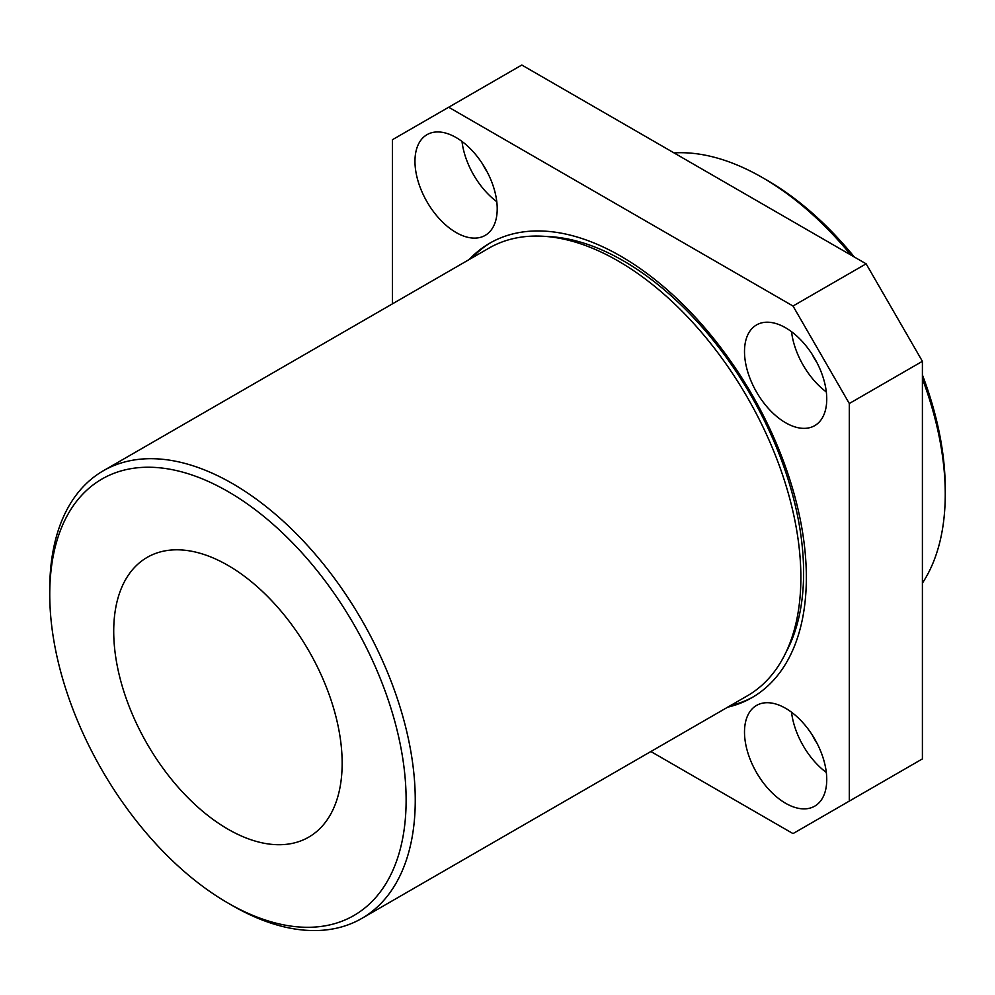 <?xml version="1.0" encoding="UTF-8"?>
<svg xmlns="http://www.w3.org/2000/svg" width="995" height="995" viewBox="0 0 995 995"><rect width="100%" height="100%" fill="white"/><g stroke="black" fill="none" stroke-linecap="round" stroke-linejoin="round"><path stroke-width="1.49" d="M850.974 255.068A258.451 149.225 -120 0 0 762.493 177.62L767.058 180.257A251.996 145.494 60 0 1 767.07 180.257A251.996 145.494 60 0 1 854.344 257.021M922.402 374.904A251.996 145.494 60 0 1 945.25 488.881L945.25 494.154A258.451 149.225 -120 0 0 922.402 378.796M922.402 583.132A258.451 149.225 -120 0 0 945.25 494.154M767.07 180.257L762.493 177.62A258.451 149.225 -120 0 0 674.025 152.907M232.507 905.661L227.93 903.012A251.996 145.494 -120 0 0 227.942 903.025A251.996 145.494 -120 0 0 406.122 800.142A251.996 145.494 -120 0 0 227.942 491.518A251.996 145.494 -120 0 0 49.75 594.388A251.996 145.494 -120 0 0 227.93 903.012L232.507 905.661A258.451 149.225 60 0 1 232.494 905.649A258.451 149.225 60 0 0 361.732 918.46A258.451 149.225 60 0 0 401.346 711.35A258.451 149.225 60 0 0 232.507 483.595A258.451 149.225 60 0 0 103.281 470.797A258.451 149.225 60 0 0 49.75 589.115L49.75 594.388M227.942 565.371A161.538 93.256 -120 0 0 147.173 557.374A161.538 93.256 -120 0 0 122.41 686.811A161.538 93.256 -120 0 0 227.942 829.158A161.538 93.256 -120 0 0 308.699 837.156A161.538 93.256 -120 0 0 333.462 707.719A161.538 93.256 -120 0 0 227.942 565.371M785.627 708.316A58.158 33.569 -120 0 0 756.548 705.43A58.158 33.569 -120 0 0 747.631 752.033A58.158 33.569 -120 0 0 785.627 803.276A58.158 33.569 -120 0 0 814.706 806.161A58.158 33.569 -120 0 0 823.611 759.558A58.158 33.569 -120 0 0 785.627 708.316M791.535 712.221A58.158 33.569 -120 0 0 826.323 772.468M812.293 735.056A35.534 20.522 -120 0 0 816.92 743.066M456.096 137.546A58.158 33.569 -120 0 0 427.017 134.673A58.158 33.569 -120 0 0 418.099 181.277A58.158 33.569 -120 0 0 456.096 232.519A58.158 33.569 -120 0 0 485.174 235.392A58.158 33.569 -120 0 0 494.08 188.801A58.158 33.569 -120 0 0 456.096 137.546M462.003 141.452A58.158 33.569 -120 0 0 496.791 201.699M482.774 164.299A35.534 20.522 -120 0 0 487.388 172.297M785.627 327.803A58.158 33.569 -120 0 0 756.548 324.93A58.158 33.569 -120 0 0 747.631 371.521A58.158 33.569 -120 0 0 785.627 422.763A58.158 33.569 -120 0 0 814.706 425.649A58.158 33.569 -120 0 0 823.611 379.045A58.158 33.569 -120 0 0 785.627 327.803M791.535 331.708A58.158 33.569 -120 0 0 826.323 391.955M812.293 354.556A35.534 20.522 -120 0 0 816.92 362.553M103.281 470.797L488.893 248.165A258.451 149.225 60 0 1 618.119 260.964A258.451 149.225 60 0 1 786.958 488.719A258.451 149.225 60 0 1 747.344 695.828L361.732 918.46M546.255 236.474A254.583 146.986 60 0 1 623.604 260.964A254.583 146.986 60 0 1 786.149 651.986M471.904 257.979A262.332 151.464 60 0 1 491.07 242.444M469.167 259.558A262.332 151.464 60 0 1 489.689 243.228A262.332 151.464 60 0 1 620.855 256.225A262.332 151.464 60 0 1 792.231 487.388A262.332 151.464 60 0 1 752.021 697.607A262.332 151.464 60 0 1 727.619 707.209M650.867 751.524L793.015 833.599L849.307 801.099L849.307 403.51L793.015 306.025L448.695 107.236L392.416 139.723L392.416 303.873M849.307 403.51L922.402 361.309L866.123 263.824L521.803 65.023L448.695 107.236M793.015 306.025L866.123 263.824M849.307 801.099L922.402 758.899L922.402 361.309M753.389 696.798A262.332 151.464 60 0 1 730.355 705.629"/></g></svg>
